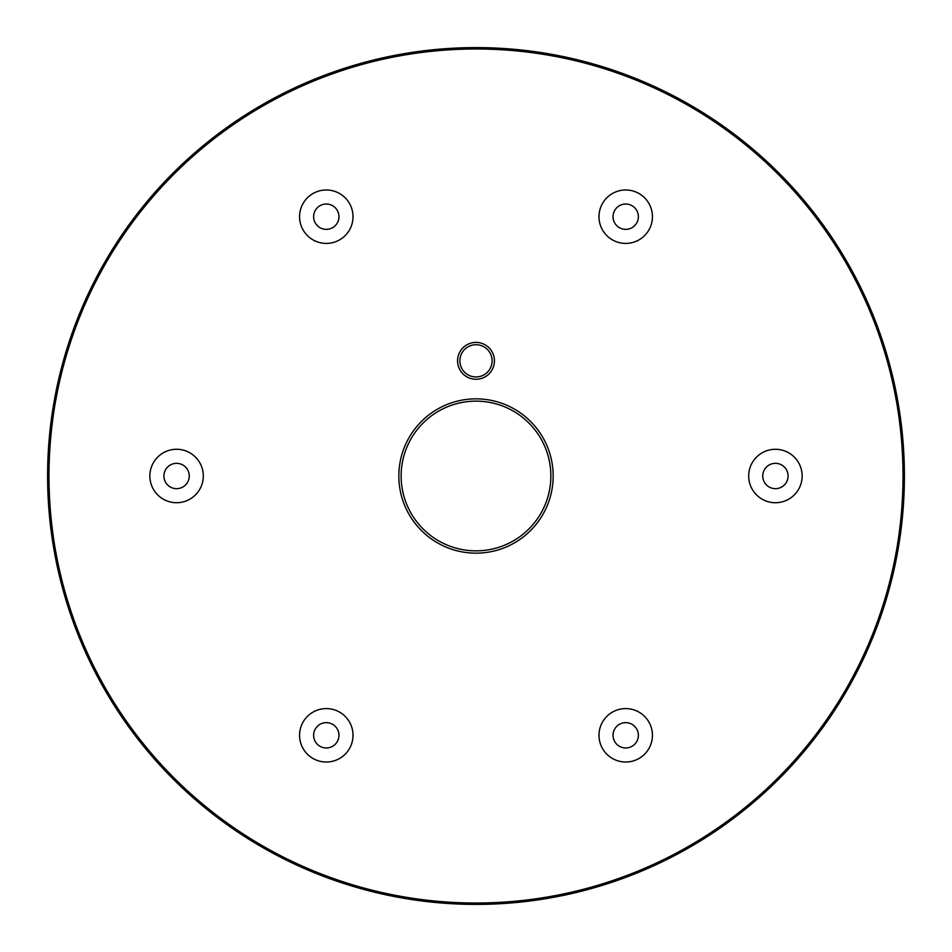 <?xml version="1.0" encoding="UTF-8"?>
<svg xmlns="http://www.w3.org/2000/svg" width="952" height="952" viewBox="0 0 952 952"><rect width="100%" height="100%" fill="white"/><g stroke="black" fill="none" stroke-linecap="round" stroke-linejoin="round"><path stroke-width="1.43" d="M476 550.851A74.851 74.851 0 0 0 540.831 438.575A74.851 74.851 0 0 0 411.169 438.575A74.851 74.851 0 0 0 476 550.851M476 553.16A77.16 77.16 0 0 0 542.818 437.42A77.16 77.16 0 0 0 409.182 437.42A77.16 77.16 0 0 0 476 553.16M476 342.411A18.421 18.421 0 0 1 491.958 370.054A18.421 18.421 0 0 1 460.042 370.054A18.421 18.421 0 0 1 476 342.411M349.432 748.665A26.715 26.715 0 0 0 326.286 708.586A26.715 26.715 0 0 0 303.152 748.665A26.715 26.715 0 0 0 349.432 748.665M648.847 721.949A26.715 26.715 0 0 0 602.568 721.949A26.715 26.715 0 0 0 625.714 762.016A26.715 26.715 0 0 0 648.847 721.949M775.416 449.284A26.715 26.715 0 0 0 752.282 489.364A26.715 26.715 0 0 0 798.561 489.364A26.715 26.715 0 0 0 775.416 449.284M602.568 203.335A26.715 26.715 0 0 0 625.714 243.415A26.715 26.715 0 0 0 648.847 203.335A26.715 26.715 0 0 0 602.568 203.335M303.152 230.051A26.715 26.715 0 0 0 349.432 230.051A26.715 26.715 0 0 0 326.286 189.983A26.715 26.715 0 0 0 303.152 230.051M176.584 502.715A26.715 26.715 0 0 0 199.718 462.636A26.715 26.715 0 0 0 153.439 462.636A26.715 26.715 0 0 0 176.584 502.715M476 904.4A428.4 428.4 0 0 0 847.006 261.8A428.4 428.4 0 0 0 104.994 261.8A428.4 428.4 0 0 0 476 904.4M176.584 488.673A12.674 12.674 0 0 0 187.556 469.669A12.674 12.674 0 0 0 165.612 469.669A12.674 12.674 0 0 0 176.584 488.673M315.314 223.03A12.674 12.674 0 0 0 337.258 223.03A12.674 12.674 0 0 0 326.286 204.025A12.674 12.674 0 0 0 315.314 223.03M614.742 210.356A12.674 12.674 0 0 0 625.714 229.361A12.674 12.674 0 0 0 636.686 210.356A12.674 12.674 0 0 0 614.742 210.356M775.416 463.327A12.674 12.674 0 0 0 764.444 482.331A12.674 12.674 0 0 0 786.388 482.331A12.674 12.674 0 0 0 775.416 463.327M636.686 728.97A12.674 12.674 0 0 0 614.742 728.97A12.674 12.674 0 0 0 625.714 747.974A12.674 12.674 0 0 0 636.686 728.97M337.258 741.644A12.674 12.674 0 0 0 326.286 722.639A12.674 12.674 0 0 0 315.314 741.644A12.674 12.674 0 0 0 337.258 741.644M476 344.719A16.125 16.125 0 0 0 459.875 360.844A16.125 16.125 0 0 0 476 376.956A16.125 16.125 0 0 0 492.125 360.844A16.125 16.125 0 0 0 476 344.719M476 903.02A427.02 427.02 0 0 0 845.804 262.49A427.02 427.02 0 0 0 106.196 262.49A427.02 427.02 0 0 0 476 903.02"/></g></svg>
